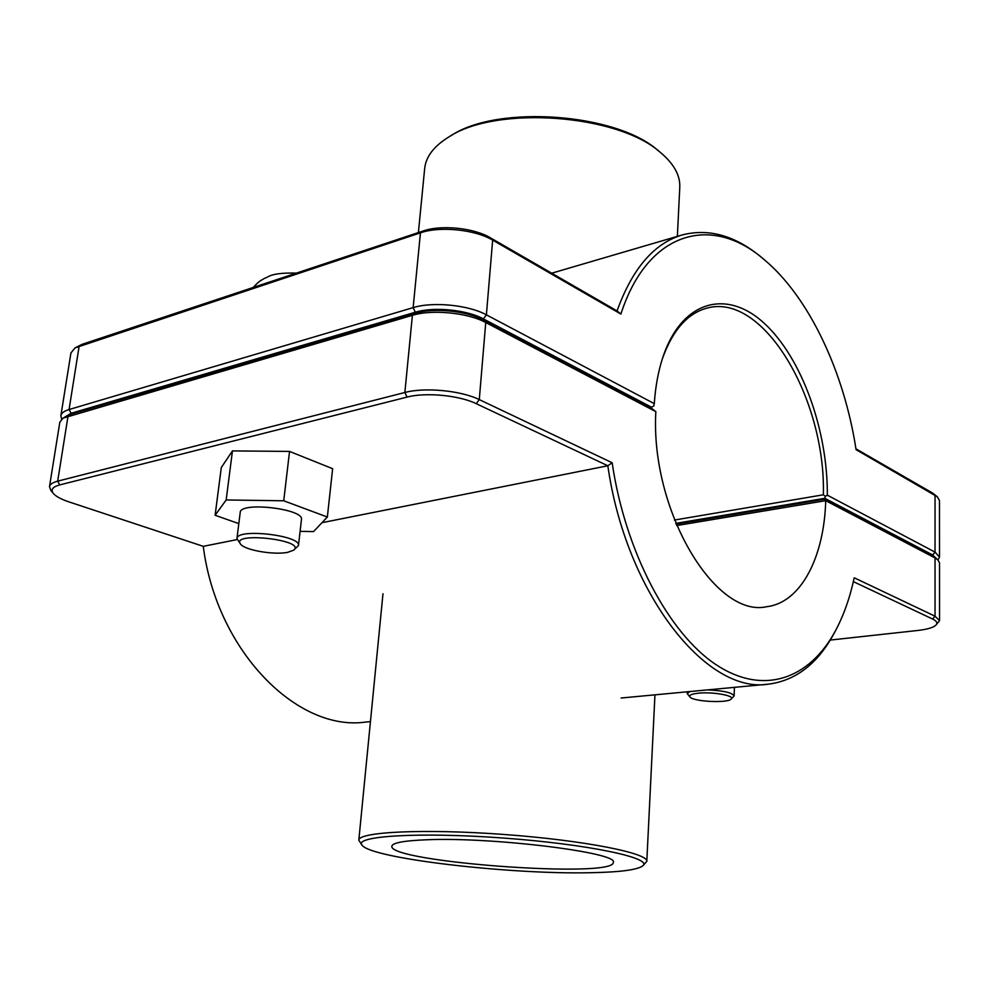 <?xml version="1.0" encoding="UTF-8"?>
<svg xmlns="http://www.w3.org/2000/svg" width="989" height="989" viewBox="0 0 989 989"><rect width="100%" height="100%" fill="white"/><g stroke="black" fill="none" stroke-linecap="round" stroke-linejoin="round"><path stroke-width="1.48" d="M240.661 544.247L236.94 538.597C236.618 527.965 301.447 535.395 298.468 545.582L293.572 550.23C307.542 540.068 229.572 531.18 240.661 544.247C245.087 550.243 274.151 555.188 287.675 552.332L293.572 550.23M298.468 545.582L301.447 519.534C304.464 508.853 239.968 501.324 240.216 512.45L236.94 538.597M238.819 523.614L215.108 515.269L221.301 467.525L232.452 450.91L289.542 451.417L332.638 468.699L327.347 517.037L313.538 531.587L300.1 531.353M289.542 451.417L283.732 500.78L327.347 517.037M232.452 450.91L226.172 499.964L283.732 500.78M215.108 515.269L226.172 499.964M689.865 691.546L687.207 693.598L690.013 697.072C688.641 695.242 691.472 693.932 698.531 693.178C713.118 691.608 735.841 695.836 731.044 699.161C727.311 703.352 693.338 701.621 690.013 697.072M731.044 699.161L734.122 695.959C732.342 692.671 723.491 690.643 707.568 689.889M64.013 417.556L71.121 413.278L415.318 312.227C433.602 306.503 466.783 309.78 483.423 318.915L651.491 407.221L653.84 405.935L654.285 403.636L486.39 314.836C468.539 304.971 432.786 301.435 413.142 307.628L69.069 409.533C64.075 411.065 61.33 413.13 60.861 415.763L61.627 419.2M60.861 415.763L70.936 352.937L75.028 347.905L420.449 232.835C439.895 225.962 475.116 229.547 492.658 240.117L620.894 314.057C647.882 230.227 712.451 214.378 764.176 259.613C809.163 297.108 844.235 372.26 856.078 449.661L937.337 496.799L939.463 500.595L939.501 557.104L935.038 552.122L827.336 495.168C827.756 430.4 801.955 358.191 764.596 323.626C727.434 288.813 681.928 299.716 662.791 357.449C658.291 371.184 655.447 386.575 654.285 403.636M827.336 495.168L825.333 496.342L824.826 498.308L932.664 554.977L936.719 558.822M662.358 358.784C672.619 330.289 687.429 313.414 706.826 308.16C763.52 291.94 826.013 399.469 823.355 494.797L825.333 496.342M938.005 559.984L939.501 557.104M823.355 494.797L674.461 520.053M675.784 523.366L824.826 498.308M651.491 407.221L650.181 407.517M620.894 314.057L617.049 310.917L490.272 237.743C473.954 227.903 441.292 224.59 423.205 230.969L82.038 344.345L75.028 347.905M764.176 259.613L761.95 257.758C735.532 235.666 708.94 228.063 682.187 234.949C654.013 243.343 632.305 268.662 617.049 310.917M937.337 496.799L932.689 493.115L855.942 448.821M655.843 411.647L651.442 408.173L483.337 319.954C466.684 310.83 433.503 307.554 415.219 313.266L70.973 414.156L63.061 418.137L412.388 315.318C432.057 309.186 467.859 312.722 485.747 322.513L655.843 411.647C650.193 510.497 715.294 618.484 766.735 606.702C800.954 602.684 824.22 557.128 825.716 500.669L935.038 557.957L937.844 559.836L939.513 562.877L939.55 620.672L935.038 616.196L854.224 577.786C849.922 597.801 843.642 615.517 835.384 630.933C809.583 678.887 763.52 696.095 716.048 664.682C668.725 633.38 625.196 551.726 612.154 462.753L479.282 399.605C461.059 390.568 424.726 387.07 404.86 392.497L57.683 481.161C52.652 482.484 49.92 484.326 49.487 486.675L50.847 490.445L53.369 493.486C50.464 489.728 52.602 486.86 59.76 484.907L407.072 397.096C425.567 392.101 459.292 395.328 476.265 403.685L607.839 465.77C625.988 593.783 706.739 694.377 768.329 684.165C795.749 680.667 817.643 663.767 834.011 633.479L835.384 630.933M49.487 486.675L59.822 422.204L63.061 418.137M676.686 525.567L825.716 500.669L824.801 499.161L676.093 524.108M937.844 559.836L932.664 555.769L824.801 499.161M853.371 581.643L932.627 619.04C936.904 621.141 937.918 623.243 935.681 625.369L939.55 620.672M370.442 721.611L365.46 722.081C297.318 731.798 216.517 650.997 203.264 546.336L69.119 501.942C61.219 499.297 55.965 496.478 53.369 493.486M612.154 462.753L607.839 465.77L321.981 522.687M935.681 625.369C932.837 627.718 926.928 629.412 917.965 630.45L830.216 640.068M237.051 539.598L203.264 546.336M589.84 872.731C509.867 874.548 371.679 858.576 362.159 845.298C352.69 836.026 419.175 831.798 503.747 838.066C588.319 844.223 653.469 858.118 642.751 865.894C637.151 869.937 619.522 872.211 589.84 872.731M426.63 839.772C492.819 836.842 620.054 852.815 613.242 862.457C614.589 878.714 388.145 862.087 391.854 846.201C392.472 842.801 404.068 840.662 426.63 839.772M642.751 865.894L646.806 861.382C648.636 853.161 583.807 840.279 504.007 834.469C424.219 828.559 358.203 831.836 358.809 840.242L362.159 845.298M660.158 152.219L657.982 150.452C616.456 113.253 498.122 104.562 451.602 135.295L449.191 136.729C496.651 105.341 617.804 114.242 660.158 152.219C673.756 163.581 680.296 175.238 679.777 187.205L677.366 236.359M418.396 232.576L424.677 168.476C425.913 156.559 434.084 145.976 449.191 136.729M71.121 413.278L69.069 409.533L79.157 346.088L82.038 344.345M415.318 312.227L413.142 307.628L420.449 232.835L423.205 230.969M483.423 318.915L486.39 314.836L492.658 240.117L490.272 237.743M932.689 493.115L935.038 495.192L935.038 552.122L932.664 554.977M483.337 319.954L485.747 322.513L479.282 399.605L476.265 403.685M415.219 313.266L412.388 315.318L404.86 392.497L407.072 397.096M70.973 414.156L68.043 416.048L57.683 481.161L59.76 484.907M932.664 555.769L935.038 557.957L935.038 616.196L932.627 619.04M253.283 287.44C259.872 280.184 260.428 280.975 264.965 278.082C268.39 277.476 269.861 272.42 296.453 273.1M687.281 691.793L687.207 693.598M734.431 687.355L734.122 695.959M551.701 273.199L682.187 234.949M621.092 698.024L768.329 684.165M382.978 593.783L358.809 840.242M654.953 694.834L646.806 861.382"/></g></svg>
